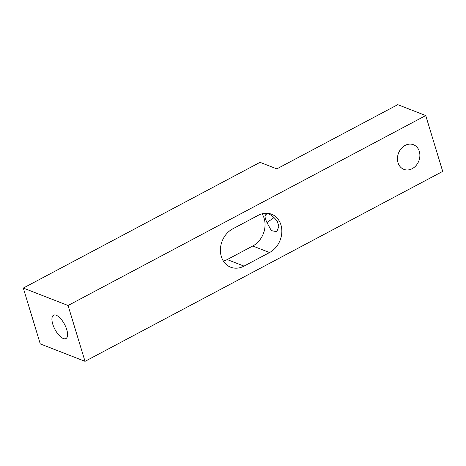 <?xml version="1.0" encoding="UTF-8"?>
<svg xmlns="http://www.w3.org/2000/svg" width="466" height="466" viewBox="0 0 466 466"><rect width="100%" height="100%" fill="white"/><g stroke="black" fill="none" stroke-linecap="round" stroke-linejoin="round"><path stroke-width="0.7" d="M23.3 288.064L40.268 343.902L85.028 361.342L68.059 305.504L23.3 288.064L260.045 162.337L276.833 168.878L397.76 104.658L425.732 115.556L68.059 305.504M56.223 315.249A13.217 5.429 -118 0 0 53.561 315.208A13.217 5.429 -118 0 0 54.965 329.427A13.217 5.429 -118 0 0 65.956 338.555A13.217 5.429 -118 0 0 65.799 326.975A13.217 5.429 -118 0 0 56.223 315.249M425.732 115.556L442.7 171.401L85.028 361.342M398.022 162.698A13.217 10.881 111.3 0 0 403.871 169.362A13.217 10.881 111.3 0 0 418.806 160.997A13.217 10.881 111.3 0 0 413.47 144.728A13.217 10.881 111.3 0 0 401.232 148.572A13.217 10.881 111.3 0 0 398.022 162.698M244.003 266.109A21.151 17.411 111.3 0 1 230.67 267.199A21.151 17.411 111.3 0 1 220.435 248.96A21.151 17.411 111.3 0 1 232.691 228.882L258.24 215.315A21.151 17.411 111.3 0 1 271.573 214.22A21.151 17.411 111.3 0 1 281.808 232.458A21.151 17.411 111.3 0 1 269.552 252.543L244.003 266.109L227.216 259.568L252.764 246.001A21.151 17.411 111.3 0 0 262.073 213.795M223.383 261.088A21.151 17.411 111.3 0 0 227.216 259.568M267.845 213.678L265.323 213.48L264.962 216.02C265.032 217.674 265.696 219.859 266.954 222.567L271.334 230.623L276.781 231.701L278.843 226.342L277.369 221.496C274.323 217.354 271.148 214.75 267.845 213.678M274.072 217.54L266.954 222.567M267.024 213.399L264.962 216.02M269.552 252.543L252.764 246.001"/></g></svg>
